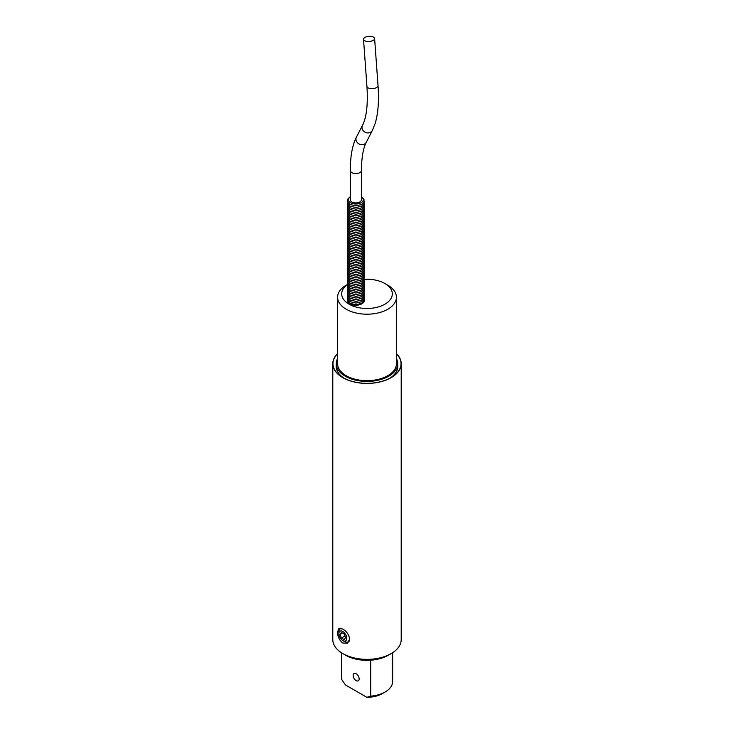 <?xml version="1.0" encoding="UTF-8"?>
<svg xmlns="http://www.w3.org/2000/svg" width="734" height="734" viewBox="0 0 734 734"><rect width="100%" height="100%" fill="white"/><g stroke="black" fill="none" stroke-linecap="round" stroke-linejoin="round"><path stroke-width="1.1" d="M364.064 40.287A5.56 2.578 175.9 0 1 363.523 39.287A5.56 2.578 175.9 0 1 366.67 36.7A5.56 2.578 175.9 0 1 374.606 38.489A5.56 2.578 175.9 0 1 370.386 41.324A5.56 2.578 175.9 0 1 364.064 40.287M350.87 201.144A5.56 3.211 180 0 1 350.32 199.749L350.32 170.38A5.56 3.211 0 0 0 358.302 173.27A5.56 3.211 0 0 0 361.431 170.38L361.431 199.749A5.56 3.211 180 0 1 358.302 202.63A5.56 3.211 180 0 1 350.87 201.144M337.585 358.577A30.718 17.735 0 0 0 336.282 363.688A30.718 17.735 0 0 0 367 381.414A30.718 17.735 0 0 0 397.718 363.688A30.718 17.735 0 0 0 396.415 358.577M356.146 680.62A4.239 2.45 -120 0 0 358.275 680.831A4.239 2.45 -120 0 0 358.275 675.931A4.239 2.45 -120 0 0 354.027 673.482A4.239 2.45 -120 0 0 353.375 676.886A4.239 2.45 -120 0 0 356.146 680.62M364.284 299.408A8.551 4.936 180 0 1 364.422 300.289A8.551 4.936 180 0 1 355.871 305.225A8.551 4.936 180 0 1 347.32 300.289A8.551 4.936 180 0 1 347.457 299.408M347.457 284.48L346.2 285.205A29.415 16.983 0 0 0 337.585 297.215L337.585 363.688A29.415 16.983 0 0 0 367 380.671A29.415 16.983 0 0 0 396.415 363.688L396.415 297.215A29.415 16.983 0 0 0 387.8 285.205L384.9 283.526A25.314 14.616 180 0 1 384.9 304.197A25.314 14.616 180 0 1 349.1 304.197A25.314 14.616 180 0 1 347.466 284.572M337.585 297.215A29.415 16.983 0 0 0 367 314.198A29.415 16.983 0 0 0 396.415 297.215M364.284 279.333A25.314 14.616 180 0 1 384.9 283.526L387.8 285.205M370.688 660.215L370.688 696.162L366.853 697.3L345.448 684.95L341.613 679.381L341.613 652.847M392.653 652.673L392.653 681.51A25.653 14.808 180 0 1 385.139 691.979A25.653 14.808 180 0 1 370.688 696.162M347.824 641.966L348.788 641.993M396.415 353.604A34.204 19.745 180 0 1 401.204 363.688L401.204 639.617A34.204 19.745 180 0 1 391.185 653.581A34.204 19.745 180 0 1 342.815 653.581L342.815 653.581A34.204 19.745 180 0 1 332.796 639.617L332.796 363.688A34.204 19.745 180 0 1 337.585 353.604M342.815 643.021C339.392 640.342 337.631 636.699 337.539 632.102L338.915 628.414L342.815 629.056C346.742 631.451 349.008 634.791 349.632 639.085L347.466 643.223L342.815 643.021M401.204 363.688A34.204 19.745 180 0 1 380.093 381.928A34.204 19.745 180 0 1 342.815 377.643A34.204 19.745 180 0 1 332.796 363.688M345.714 655.251L342.815 653.581L345.714 655.251A30.103 17.377 0 0 0 388.286 655.251L391.185 653.581M397.718 365.156A30.782 17.772 180 0 1 397.782 366.339A30.782 17.772 180 0 1 389.855 378.239M344.145 378.239A30.782 17.772 180 0 1 336.218 366.339A30.782 17.772 180 0 1 336.282 365.156M337.585 353.797A34.03 19.653 0 0 0 342.934 377.579A34.03 19.653 0 0 0 391.066 377.579A34.03 19.653 0 0 0 396.415 353.797M342.815 631.497A5.56 3.211 60 0 1 346.751 638.314A5.56 3.211 60 0 1 342.815 640.58A5.56 3.211 60 0 1 338.879 633.772A5.56 3.211 60 0 1 342.815 631.497M349.623 639.433A7.661 4.422 60 0 1 348.127 641.819A7.661 4.422 60 0 1 344.301 641.443L342.815 640.58M338.879 633.772L338.879 632.057A7.661 4.422 60 0 1 340.466 628.552A7.661 4.422 60 0 1 341.071 628.295M340.016 634.424L341.42 638.029L344.209 639.644L345.604 637.653L344.209 634.057L341.42 632.442L340.016 634.424L342.439 633.029M341.42 638.029L344.962 635.983M366.853 697.3A21.552 12.441 0 0 0 382.24 693.658L385.139 691.979M363.523 39.287L366.945 86.456A5.56 2.578 -4.1 0 0 372.67 88.621A5.56 2.578 -4.1 0 0 378.028 85.658C379.12 100.742 378.175 113.311 375.193 123.367L372.358 130.478L366.312 142.222C363.174 148.213 361.55 157.599 361.431 170.38M366.945 86.456C368.037 104.494 366.55 117.468 362.468 125.395A5.56 4.854 27.3 0 0 363.532 131.01A5.56 4.854 27.3 0 0 369.496 132.744A5.56 4.854 27.3 0 0 372.358 130.478M362.468 125.395L356.421 137.13A5.56 4.854 27.3 0 0 357.486 142.745A5.56 4.854 27.3 0 0 363.449 144.479A5.56 4.854 27.3 0 0 366.312 142.222M350.32 196.932A7.386 4.266 0 0 0 350.65 202.758A7.386 4.266 0 0 0 360.926 202.859A7.386 4.266 0 0 0 361.431 196.932M356.421 137.13C352.311 145.415 350.274 156.498 350.32 170.38M361.431 196.574L363.991 199.153L363.981 202.024L361.504 204.547L355.962 205.878L350.136 204.483L347.76 202.015L347.769 199.134L350.32 196.574M364.183 201.419L363.981 203.703L361.504 206.226L355.962 207.548L350.136 206.162L347.76 203.694L347.558 201.419M364.183 203.098L363.981 205.373L361.504 207.896L355.962 209.227L350.136 207.841L347.76 205.364L347.558 203.098M364.183 204.768L363.981 207.052L361.504 209.575L355.962 210.897L350.136 209.511L347.76 207.043L347.558 204.768M364.183 206.447L363.981 208.731L361.504 211.254L355.962 212.576L350.136 211.19L347.76 208.713L347.558 206.447M364.183 208.126L363.981 210.401L361.504 212.924L355.962 214.255L350.136 212.869L347.76 210.392L347.558 208.126M364.183 209.796L363.981 212.08L361.504 214.603L355.962 215.924L350.136 214.539L347.76 212.071L347.558 209.796M364.183 211.475L363.981 213.759L361.504 216.282L355.962 217.603L350.136 216.218L347.76 213.741L347.558 211.475M364.183 213.154L363.981 215.429L361.504 217.952L355.962 219.282L350.136 217.897L347.76 215.42L347.558 213.154M364.183 214.823L363.981 217.108L361.504 219.631L355.962 220.952L350.136 219.567L347.76 217.099L347.558 214.823M364.183 216.502L363.981 218.787L361.504 221.301L355.962 222.631L350.136 221.246L347.76 218.769L347.558 216.502M364.183 218.181L363.981 220.457L361.504 222.98L355.962 224.31L350.136 222.916L347.76 220.448L347.558 218.181M364.183 219.851L363.981 222.136L361.504 224.659L355.962 225.98L350.136 224.595L347.76 222.127L347.558 219.851M364.183 221.53L363.981 223.806L361.504 226.329L355.962 227.659L350.136 226.274L347.76 223.797L347.558 221.53M364.183 223.2L363.981 225.485L361.504 228.008L355.962 229.329L350.136 227.944L347.76 225.476L347.558 223.2M364.183 224.879L363.981 227.164L361.504 229.687L355.962 231.008L350.136 229.623L347.76 227.145L347.558 224.879M364.183 226.558L363.981 228.834L361.504 231.357L355.962 232.687L350.136 231.302L347.76 228.825L347.558 226.558M364.183 228.228L363.981 230.513L361.504 233.036L355.962 234.357L350.136 232.972L347.76 230.504L347.558 228.228M364.183 229.907L363.981 232.192L361.504 234.715L355.962 236.036L350.136 234.651L347.76 232.173L347.558 229.907M364.183 231.586L363.981 233.862L361.504 236.385L355.962 237.715L350.136 236.33L347.76 233.852L347.558 231.586M364.183 233.256L363.981 235.541L361.504 238.064L355.962 239.385L350.136 237.999L347.76 235.531L347.558 233.256M364.183 234.935L363.981 237.22L361.504 239.734L355.962 241.064L350.136 239.679L347.76 237.201L347.558 234.935M364.183 236.614L363.981 238.889L361.504 241.413L355.962 242.743L350.136 241.348L347.76 238.88L347.558 236.614M364.183 238.284L363.981 240.568L361.504 243.092L355.962 244.413L350.136 243.027L347.76 240.559L347.558 238.284M364.183 239.963L363.981 242.238L361.504 244.761L355.962 246.092L350.136 244.706L347.76 242.229L347.558 239.963M364.183 241.633L363.981 243.917L361.504 246.441L355.962 247.762L350.136 246.376L347.76 243.908L347.558 241.633M364.183 243.312L363.981 245.596L361.504 248.12L355.962 249.441L350.136 248.055L347.76 245.578L347.558 243.312M364.183 244.991L363.981 247.266L361.504 249.789L355.962 251.12L350.136 249.734L347.76 247.257L347.558 244.991M364.183 246.661L363.981 248.945L361.504 251.468L355.962 252.79L350.136 251.404L347.76 248.936L347.558 246.661M364.183 248.34L363.981 250.624L361.504 253.147L355.962 254.469L350.136 253.083L347.76 250.606L347.558 248.34M364.183 250.019L363.981 252.294L361.504 254.817L355.962 256.148L350.136 254.762L347.76 252.285L347.558 250.019M364.183 251.689L363.981 253.973L361.504 256.496L355.962 257.817L350.136 256.432L347.76 253.964L347.558 251.689M364.183 253.368L363.981 255.652L361.504 258.175L355.962 259.497L350.136 258.111L347.76 255.634L347.558 253.368M364.183 255.047L363.981 257.322L361.504 259.845L355.962 261.176L350.136 259.781L347.76 257.313L347.558 255.047M364.183 256.716L363.981 259.001L361.504 261.524L355.962 262.845L350.136 261.46L347.76 258.992L347.558 256.716M364.183 258.396L363.981 260.671L361.504 263.194L355.962 264.524L350.136 263.139L347.76 260.662L347.558 258.396M364.183 260.065L363.981 262.35L361.504 264.873L355.962 266.194L350.136 264.809L347.76 262.341L347.558 260.065M364.183 261.744L363.981 264.029L361.504 266.552L355.962 267.873L350.136 266.488L347.76 264.011L347.558 261.744M364.183 263.423L363.981 265.699L361.504 268.222L355.962 269.552L350.136 268.167L347.76 265.69L347.558 263.423M364.183 265.093L363.981 267.378L361.504 269.901L355.962 271.222L350.136 269.837L347.76 267.369L347.558 265.093M364.183 266.772L363.981 269.057L361.504 271.58L355.962 272.901L350.136 271.516L347.76 269.039L347.558 266.772M364.183 268.451L363.981 270.727L361.504 273.25L355.962 274.58L350.136 273.195L347.76 270.718L347.558 268.451M364.183 270.121L363.981 272.406L361.504 274.929L355.962 276.25L350.136 274.865L347.76 272.397L347.558 270.121M364.183 271.8L363.981 274.085L361.504 276.608L355.962 277.929L350.136 276.544L347.76 274.066L347.558 271.8M364.183 273.479L363.981 275.755L361.504 278.278L355.962 279.608L350.136 278.214L347.76 275.745L347.558 273.479M364.183 275.149L363.981 277.434L361.504 279.957L355.962 281.278L350.136 279.893L347.76 277.424L347.558 275.149M364.183 276.828L363.981 279.103L361.504 281.627L355.962 282.957L350.136 281.572L347.76 279.094L347.558 276.828M364.183 278.498L363.981 280.783L361.504 283.306L355.962 284.636L350.136 283.241L347.76 280.773L347.558 278.498M364.183 280.177L363.981 282.462L361.504 284.985L355.962 286.306L350.136 284.92L347.76 282.443L347.558 280.177M364.183 281.856L363.981 284.131L361.504 286.655L355.962 287.985L350.136 286.599L347.76 284.122L347.558 281.856M364.183 283.526L363.981 285.81L361.504 288.334L355.962 289.655L350.136 288.269L347.76 285.801L347.558 283.526M364.183 285.205L363.981 287.489L361.504 290.013L355.962 291.334L350.136 289.948L347.76 287.471L347.558 285.205M364.183 286.884L363.981 289.159L361.504 291.682L355.962 293.013L350.136 291.627L347.76 289.15L347.558 286.884M364.183 288.554L363.981 290.838L361.504 293.361L355.962 294.683L350.136 293.297L347.76 290.829L347.558 288.554M364.183 290.233L363.981 292.517L361.504 295.04L355.962 296.362L350.136 294.976L347.76 292.499L347.558 290.233M364.183 291.912L363.981 294.187L361.504 296.71L355.962 298.041L350.136 296.646L347.76 294.178L347.558 291.912M364.183 293.582L363.981 295.866L361.504 298.389L355.962 299.711L350.136 298.325L347.76 295.857L347.558 293.582M364.183 295.261L363.981 297.536L361.504 300.059L355.962 301.39L350.136 300.004L347.76 297.527L347.558 295.261M364.183 296.931L363.981 299.215L361.504 301.738L355.962 303.069L350.136 301.674L347.76 299.206L347.558 296.931M364.183 298.61L363.981 300.894L361.504 303.417L355.962 304.738L350.136 303.353L347.76 300.885L347.558 298.61M347.457 301.169L347.558 300.289M364.183 300.289L364.284 301.169M374.606 38.489L378.028 85.658M336.282 363.688L336.282 367.523M397.718 363.688L397.718 367.523M348.127 641.819L349.228 641.186M340.466 628.552L340.961 628.267"/></g></svg>

